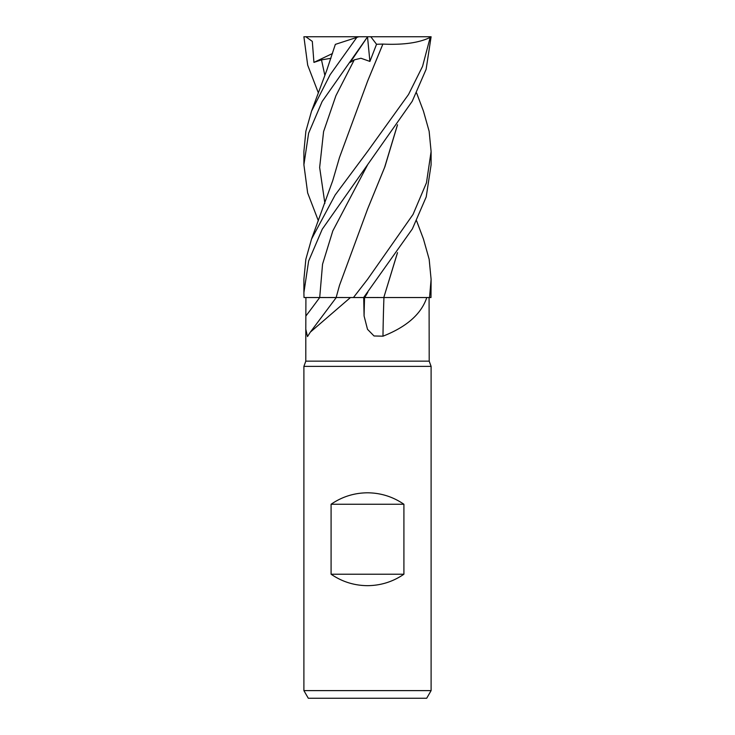 <?xml version="1.0" encoding="UTF-8"?>
<svg xmlns="http://www.w3.org/2000/svg" width="735" height="735" viewBox="0 0 735 735"><rect width="100%" height="100%" fill="white"/><g stroke="black" fill="none" stroke-linecap="round" stroke-linejoin="round"><path stroke-width="1.1" d="M370.128 297.51L373.481 297.5M376.936 297.5L378.461 297.5M416.607 220.858L423.461 239.04L429.166 259.299L431.105 279.401L429.534 297.537L383.771 297.537L426.796 297.537C421.311 313.983 406.703 326.864 382.972 336.189L374.023 335.969L367.5 329.308L364.082 315.986L363.706 297.537M397.516 124.766L384.883 166.79L367.693 208.804L339.524 285.272L336.143 297.51L353.388 297.537L336.143 297.51L350.448 297.537L310.335 332.137L307.496 336.584L305.806 329.308L305.806 361.142L429.194 361.142L431.105 366.379L431.105 690.615L303.895 690.615L308.305 698.25L426.695 698.25L431.105 690.615M429.194 361.142L429.084 297.537M305.806 361.142L303.895 366.379L431.105 366.379M331.09 574.219L331.09 504.256C342.06 496.731 354.196 492.909 367.5 492.799C380.803 492.909 392.94 496.731 403.91 504.256L403.91 574.219C392.94 581.743 380.803 585.556 367.5 585.666C354.196 585.556 342.06 581.743 331.09 574.219L403.91 574.219M305.806 329.308L305.916 297.537L336.749 297.537M350.448 297.537L363.66 297.537L412.353 228.934L426.208 196.943L431.105 164.769L431.105 151.529L426.465 182.804L413.052 214.409L367.5 279.401L353.443 297.537M305.916 297.537L319.707 297.519L304.014 297.537L303.895 292.659L308.617 261.09L322.27 229.164L412.225 101.265L426.116 69.338L431.105 36.75L430.195 37.411L422.561 66.361L408.531 94.484L367.5 151.529L335.169 194.977L311.539 239.04L305.843 259.262L303.895 279.401L303.895 292.659M383.936 297.537A1076.812 334.471 -74.3 0 0 382.972 336.189M383.799 297.537L426.796 297.537M363.485 297.537L384.157 297.537M365.745 297.51L363.66 297.537M325.77 297.51L319.707 297.519A1071.805 980.995 -50.4 0 1 305.898 315.986M331.09 504.256L403.91 504.256M318.393 220.858L307.653 192.91L303.895 164.769L308.608 133.237L322.15 101.494L367.601 36.75L350.2 62.392L354.261 59.866L360.931 58.249L369.907 61.428L376.54 44.275L382.88 44.072L367.491 81.41M318.393 92.977L307.689 65.158L303.895 36.75L367.665 36.75M429.534 297.537L430.986 297.537L431.105 279.401M416.607 92.977L423.461 111.15L429.139 131.28L431.105 151.529M336.143 297.5L328.683 297.51M311.539 111.15L326.799 70.183L335.344 44.385L356.797 37.411L330.144 74.704L311.539 111.15L305.861 131.28L303.895 151.529L303.895 164.769M305.824 36.75L312.311 41.39L313.928 62.392L321.489 59.866L330.925 58.313M335.675 44.275L336.318 44.072M397.442 124.886L384.589 167.47L367.362 209.594M378.148 297.5L367.5 297.51M397.525 252.647L383.808 297.5L397.442 252.766M382.871 44.054L382.898 44.091C403.781 45.046 419.758 42.713 430.829 37.081M382.898 44.091L367.693 80.923L339.524 157.391L332.744 180.617L311.539 239.04M358.845 36.75L356.797 37.411M367.601 36.75L430.517 36.75M367.518 36.888L369.907 61.428M376.54 44.275L370.808 36.75M313.928 62.392L332.496 53.508M364.551 297.537A1071.805 332.918 -74.3 0 0 364.082 315.986M319.707 297.519L322.546 264.214L332.799 230.919L367.867 164.318M364.707 297.519L367.867 292.199M321.489 59.866L324.879 75.466M354.261 59.866L335.904 95.734L323.584 131.611L319.651 167.479L324.879 203.347M336.262 297.537L310.335 332.137M303.895 366.379L303.895 690.615M328.729 297.51L328.269 297.51"/></g></svg>
